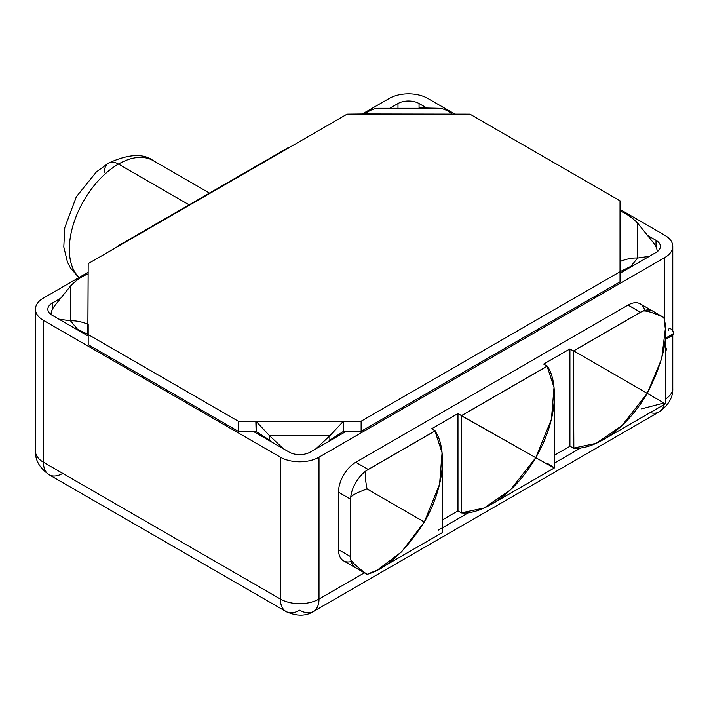 <?xml version="1.0" encoding="UTF-8"?>
<svg xmlns="http://www.w3.org/2000/svg" width="709" height="709" viewBox="0 0 709 709"><rect width="100%" height="100%" fill="white"/><g stroke="black" fill="none" stroke-linecap="round" stroke-linejoin="round"><path stroke-width="1.06" d="M280.392 457.172A27.305 15.766 0 0 0 319.006 457.172L664.776 257.544A27.305 15.766 0 0 0 664.776 235.255L620.02 209.412L664.776 235.255A27.305 15.766 0 0 1 672.77 246.395A27.305 15.766 0 0 1 664.776 257.544L319.006 457.172L319.006 599.043L364.391 572.837L319.006 599.043A27.305 15.766 180 0 1 280.392 599.043L280.392 457.172L43.444 320.371L280.392 457.172A27.305 15.766 0 0 0 319.006 457.172L319.006 599.043A27.305 15.766 60 0 1 313.351 611.539A27.305 15.766 -120 0 0 319.006 599.043A27.305 15.766 0 0 1 280.392 599.043L280.392 457.172M455.036 114.158L427.828 98.454A27.305 15.766 0 0 0 389.214 98.454L362.007 114.158L389.214 98.454A27.305 15.766 0 0 1 427.828 98.454L455.036 114.158M88.2 272.238L43.444 298.081A27.305 15.766 0 0 0 43.444 320.371L43.444 462.241L280.392 599.043A27.305 15.766 120 0 0 286.046 611.539A27.305 15.766 120 0 0 299.703 610.183A27.305 15.766 -120 0 0 313.351 611.539C305.739 616.36 296.637 616.36 286.046 611.539A27.305 15.766 -60 0 1 280.392 599.043L43.444 462.241A27.305 15.766 180 0 1 35.45 451.092A27.305 15.766 0 0 0 43.444 462.241A27.305 15.766 120 0 0 49.098 474.738A27.305 15.766 -60 0 1 43.444 462.241L43.444 320.371A27.305 15.766 0 0 1 35.45 309.221A27.305 15.766 0 0 1 43.444 298.081L88.2 272.238M238.268 431.329L88.2 344.689L238.268 431.329L238.268 421.199L87.881 334.373L88.2 263.624L347.091 114.158L469.952 114.158L620.02 200.798L620.02 271.733L361.129 421.199L238.268 421.199L88.2 334.559L88.2 344.689L88.2 324.43L87.881 334.373L75.978 329.02L77.467 329.242L70.528 320.84L58.865 319.139L70.528 320.84L70.528 286.011L70.528 320.84L77.467 329.242L87.881 334.373L87.881 324.235C81.57 321.691 75.783 320.557 70.528 320.84C75.783 320.557 81.57 321.691 87.881 324.235L88.2 263.624L347.091 114.158L364.967 113.972C369.433 110.365 373.891 108.468 378.358 108.282L438.685 108.282L378.358 108.282C373.891 108.468 369.433 110.365 364.967 113.972L469.952 114.158L620.02 200.798L620.34 211.122C626.65 213.728 632.437 217.752 637.692 223.184L653.237 242.575A16.13 7.719 -140.4 0 1 657.146 251.739A16.13 7.719 39.6 0 0 653.237 242.575L637.692 223.184L637.692 258.014L637.692 223.184C632.437 217.752 626.65 213.728 620.34 211.122L620.02 271.733L361.129 421.199L361.129 431.329L346.214 431.329L310.232 452.103A14.889 8.597 180 0 1 289.166 452.103L253.193 431.329L238.268 431.329L255.825 431.329L253.193 431.329L289.166 452.103A14.889 8.597 0 0 0 310.232 452.103L346.214 431.329L343.581 431.329L361.129 431.329L620.02 281.863L361.129 431.329L361.129 421.199L343.581 421.199L343.581 431.329L343.253 421.385L343.253 431.515L343.253 421.385L329.862 435.734L315.789 448.894L329.862 435.734L329.862 440.129L328.072 441.804L329.862 440.129L329.862 435.734L269.535 435.734L329.862 435.734L343.253 421.385L255.825 421.199L256.144 431.515L255.825 421.199L238.268 421.199L238.268 431.329M88.2 336.075L52.227 315.301A14.889 8.597 180 0 1 52.227 303.142L60.726 298.241L52.227 303.142A14.889 8.597 0 0 0 47.858 309.221A14.889 8.597 0 0 0 52.227 315.301L88.2 336.075M390.189 108.025L397.988 103.523A14.889 8.597 180 0 1 419.054 103.523L426.853 108.025L419.054 103.523A14.889 8.597 0 0 0 397.988 103.523L397.988 107.857L397.988 103.523L390.189 108.025M647.494 235.415L656.002 240.316A14.889 8.597 180 0 1 656.002 252.475L620.02 273.249L656.002 252.475A14.889 8.597 0 0 0 660.363 246.395A14.889 8.597 0 0 0 656.002 240.316L656.002 246.883L656.002 240.316L647.494 235.415M438.357 530.137L468.862 512.527L438.357 530.137M554.438 463.119L581.07 447.742L554.438 463.119M664.776 322.4L664.776 257.544L664.776 322.4M351.239 561.528A24.434 14.109 -60 0 1 338.485 549.635L338.485 492.188A24.434 14.109 -60 0 1 355.758 462.268L628.023 305.083A24.434 14.109 -60 0 1 644.756 310.409M650.188 412.611A27.305 15.766 -120 0 0 659.122 411.911A27.305 15.766 -120 0 0 664.448 403.279A27.305 15.766 60 0 1 659.122 411.911C668.596 405.158 673.142 397.27 672.77 388.266A27.305 15.766 180 0 1 665.396 399.043A27.305 15.766 0 0 0 672.77 388.266L672.77 335.26M35.45 309.221L35.45 451.092C35.078 460.097 39.633 467.984 49.098 474.738A27.305 15.766 120 0 0 62.755 473.39M419.054 107.857L419.054 103.523L419.054 107.857M52.227 309.709L52.227 303.142L52.227 309.709M189.126 204.848L118.483 164.063A69.5 40.129 -60 0 1 153.233 160.624A69.5 40.129 120 0 0 118.483 164.063L189.126 204.848M79.098 277.494A69.5 40.129 -60 0 1 74.551 220.738A69.5 40.129 -60 0 1 118.483 164.063A69.5 40.129 120 0 0 74.551 220.738A69.5 40.129 120 0 0 79.098 277.494M116.311 247.397A19.861 11.468 -60 0 1 119.794 244.88L286.533 148.615A19.861 11.468 -60 0 1 290.016 147.109A19.861 11.468 -60 0 0 286.533 148.615L119.794 244.88A19.861 11.468 -60 0 0 116.311 247.397M286.977 148.863L286.533 148.615L286.977 148.863M78.859 277.636L70.439 267.922L67.444 262.055L63.792 246.971L64.776 227.678L76.342 196.756L96.389 171.906L108.548 163.079A19.861 11.468 60 0 1 118.483 164.063A19.861 11.468 -120 0 0 108.548 163.079A19.861 11.468 -120 0 0 104.436 172.172M641.601 408.863L663.943 402.987L647.22 393.335C623.867 433.633 590.783 450.171 573.705 448.061L573.705 350.884L641.601 311.685A24.824 14.331 -60 0 1 653.636 311.703L653.485 311.614M652.67 311.056L640.236 303.869A24.434 14.109 -60 0 0 628.023 305.083L640.457 312.261A24.434 14.109 120 0 1 652.67 311.056A24.434 14.109 120 0 1 653.122 311.331A24.434 14.109 120 0 0 640.457 312.261L573.43 350.964L573.838 448.07L569.921 446.28L554.438 455.222L569.921 446.28L569.921 348.934L573.43 350.964L640.457 312.261L628.023 305.083L355.758 462.268L368.201 469.447L435.229 430.753L431.719 428.723L457.979 413.56L461.488 415.589L547.171 366.119L543.661 364.089L569.921 348.934L573.43 350.964L573.43 448.301L569.921 446.28L569.921 348.934L543.661 364.089L547.171 366.119L461.488 415.669A62.055 35.831 -120 0 0 461.337 415.536L461.178 512.908L484.087 508.016L510.383 489.963L535.774 457.677C559.295 470.918 557.389 469.5 547.18 463.252C557.389 469.5 559.295 470.918 535.774 457.677L551.434 419.258L554.021 387.415L547.047 366.048M547.18 365.968C557.389 379.953 559.295 417.131 535.774 457.677L461.337 415.536A62.055 35.831 60 0 1 461.488 415.669L457.979 413.56L457.979 510.905L442.496 519.848L457.979 510.905L461.178 512.758L457.979 510.905L457.979 413.56L431.719 428.723L435.229 430.753L435.229 431.418L435.229 430.753L368.201 469.447L355.758 462.268A24.434 14.109 -60 0 0 338.485 492.188L350.609 499.189L338.485 492.188L338.485 549.635L350.601 556.636L338.485 549.635A24.434 14.109 -60 0 0 343.546 560.819L355.989 568.006A24.434 14.109 120 0 0 356.45 568.246A24.434 14.109 120 0 1 355.023 567.351A24.434 14.109 120 0 0 355.989 568.006M547.171 366.207L461.488 415.669L547.171 366.207M354.872 567.262L354.872 567.262A24.824 14.331 -60 0 1 350.601 556.476C348.677 558.984 354.163 564.949 367.067 574.379L377.578 569.921L401.604 551.832L424.319 522.028L439.598 484.176L442.07 452.732L434.954 430.992C445.323 444.729 447.547 481.65 424.319 522.028L367.067 488.971C354.137 493.535 348.651 497.115 350.601 499.73A24.824 14.331 -60 0 1 354.872 484.025L354.872 484.025A24.824 14.331 120 0 0 350.601 499.73L350.601 556.476A24.824 14.331 120 0 0 354.872 567.262M368.201 469.447A24.434 14.109 120 0 0 355.023 484.114A24.824 14.331 -60 0 1 367.049 470.191C364.754 470.82 364.763 477.077 367.067 488.971C364.763 477.077 364.754 470.82 367.049 470.191L434.954 430.992L367.049 470.191A24.824 14.331 -60 0 0 355.023 484.114A24.434 14.109 120 0 1 368.201 469.447M620.34 271.547L620.34 261.408L620.34 271.547L632.242 266.194L630.753 266.416L637.692 258.014L630.753 266.416L620.34 271.547M620.02 281.863L620.02 271.733L620.02 281.863M256.144 431.515L256.144 421.385L256.144 431.515L269.535 440.129L256.144 431.515M54.983 305.402A16.13 7.719 -39.6 0 0 51.075 314.566A16.13 7.719 140.4 0 1 54.983 305.402L70.528 286.011C75.783 280.578 81.57 276.554 87.881 273.949C81.57 276.554 75.783 280.578 70.528 286.011L54.983 305.402M419.932 107.874L438.685 108.282C443.143 108.468 447.609 110.365 452.076 113.972C447.609 110.365 443.143 108.468 438.685 108.282L419.932 107.874M649.364 256.312L637.692 258.014C632.437 257.73 626.65 258.865 620.34 261.408C626.65 258.865 632.437 257.73 637.692 258.014L649.364 256.312M271.334 441.804L269.535 440.129L271.334 441.804M283.609 448.894L269.535 435.734L256.144 421.385L269.535 435.734L269.535 440.129L269.535 435.734L283.609 448.894M329.862 440.129L343.253 431.515L329.862 440.129M663.943 317.579C651.199 311.703 643.754 309.744 641.601 311.685L573.705 350.884L647.22 393.335L573.705 350.884L573.705 448.061L596.083 443.355L622.085 425.489L647.22 393.335L661.674 358.763L665.334 328.914L663.943 317.579C651.199 311.703 643.754 309.744 641.601 311.685A24.824 14.331 -60 0 1 652.767 311.127L663.943 317.579C668.853 336.802 663.278 362.051 647.22 393.335L663.943 402.987M367.067 574.379C354.163 564.949 348.677 558.984 350.601 556.476L350.601 499.73C348.651 497.115 354.137 493.535 367.067 488.971L424.319 522.028C405.256 551.567 386.175 569.026 367.067 574.379L355.891 567.927A24.824 14.331 -60 0 1 355.023 567.351M665.396 352.497L666.292 349.253A11.167 6.452 180 0 1 665.396 351.779A11.167 6.452 0 0 0 666.292 349.253A11.167 6.452 0 0 0 665.396 346.728M668.286 330.509A3.722 2.154 60 0 1 670.918 328.985A3.722 2.154 60 0 1 673.55 333.549A3.722 2.154 60 0 1 670.918 335.065M669.057 328.799A3.722 2.154 60 0 1 671.928 329.8A3.722 2.154 60 0 1 673.55 333.549L665.396 338.255L673.55 333.549A3.722 2.154 60 0 1 672.779 335.251L665.396 339.514M461.178 415.625L535.774 457.677C512.12 498.161 478.69 514.938 461.178 512.908L461.178 415.625M672.77 330.935L672.77 246.395M49.098 474.738L286.046 611.539M659.122 411.911L313.351 611.539M209.483 193.096L153.233 160.624C143.315 153.153 128.426 153.968 108.548 163.079M491.408 504.285L554.429 467.896L554.438 395.445M380.441 568.343L442.496 532.521L442.496 460.868M603.341 439.651L665.396 403.829L665.396 332.175M665.396 346.01L666.292 349.253"/></g></svg>
